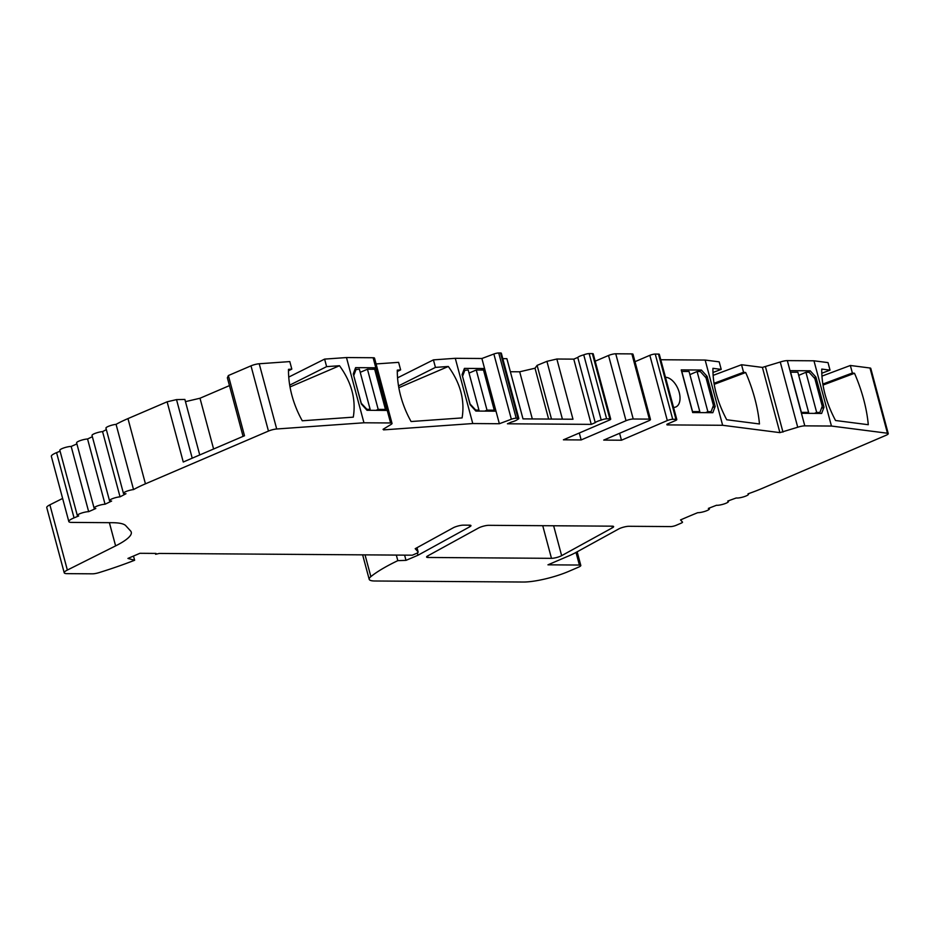 <?xml version="1.0" encoding="UTF-8"?>
<svg xmlns="http://www.w3.org/2000/svg" width="935" height="935" viewBox="0 0 935 935"><rect width="100%" height="100%" fill="white"/><g stroke="black" fill="none" stroke-linecap="round" stroke-linejoin="round"><path stroke-width="1.4" d="M821.912 376.139L850.347 365.48L869.982 368.004A6.627 1.321 -15 0 1 870.777 368.39L888.25 433.618A6.627 1.321 165 0 0 887.455 433.232L831.449 426.044L813.964 360.805L828.013 362.616L830.023 370.143L821.76 369.08C821.549 385.606 826.143 402.751 835.539 420.505L868.288 424.712A79.522 34.034 -110.5 0 0 854.508 373.287L823.022 385.068M713.089 375.379L741.537 364.732L762.411 367.408L780.258 362.009A6.627 1.321 -15 0 1 787.317 360.618L813.964 360.805M660.764 359.741L705.154 360.057L719.19 361.857L721.212 369.383L712.938 368.32C712.739 384.846 717.332 401.992 726.717 419.757L759.465 423.964A79.522 34.034 -110.5 0 0 745.686 372.527L714.211 384.32M635.005 361.681L649.837 355.323A3.974 0.795 -15 0 1 655.248 354.061L658.474 354.084A3.974 0.795 -15 0 1 659.315 354.33L676.8 419.558A3.974 0.795 165 0 0 675.947 419.312L672.721 419.289A3.974 0.795 165 0 0 667.31 420.551L621.459 440.221L619.601 433.291M595.186 361.19L608.533 355.475A5.306 1.052 -15 0 1 615.744 353.781L631.873 353.897A5.306 1.052 -15 0 1 633.007 354.236L650.479 419.464A5.306 1.052 165 0 0 649.346 419.125L633.229 419.009A5.306 1.052 165 0 0 626.018 420.703L581.161 439.941L563.419 439.812L609.281 420.154A3.974 0.795 165 0 0 610.707 419.102A3.974 0.795 165 0 0 609.854 418.845L606.628 418.833A3.974 0.795 165 0 0 601.217 420.095A6.627 1.321 165 0 0 597.418 421.369A6.627 1.321 165 0 0 595.244 422.655L591.247 424.373L573.774 359.133L577.76 357.427A6.627 1.321 -15 0 1 579.945 356.142A6.627 1.321 -15 0 1 583.744 354.868A3.974 0.795 -15 0 1 589.155 353.594L592.369 353.617A3.974 0.795 -15 0 1 593.222 353.874L610.707 419.102M573.774 359.133L556.851 359.017L546.917 361.342L562.414 419.16M510.37 371.733L519.685 371.791L535.007 368.215L537.111 365.375L546.917 361.342M556.851 359.017L572.98 419.231L523.004 418.88L506.875 358.678L502.785 358.643M500.482 352.986A3.974 0.795 -15 0 1 501.335 353.231L518.82 418.459A3.974 0.795 165 0 0 517.967 418.214L516.202 418.202A3.974 0.795 165 0 0 511.351 419.242L499.36 423.73L496.006 411.19L475.857 411.049L470.141 404.75L462.077 374.643L464.426 368.39L484.575 368.53L481.887 358.502L493.867 354.014A3.974 0.795 -15 0 1 498.717 352.974L500.482 352.986L517.967 418.214M481.887 358.502L455.287 358.315L433.419 359.87L435.441 367.397L448.321 366.485C460.394 383.093 464.987 400.238 462.1 417.91L411.084 421.533A79.522 55.96 -116.6 0 1 397.305 370.108L400.624 369.874L398.614 362.348L376.092 363.937M397.55 377.845L433.419 359.87M288.74 377.085L324.609 359.11L346.476 357.556L373.123 357.743A6.627 1.321 -15 0 1 374.538 358.163L392.022 423.391A6.627 1.321 165 0 0 390.596 422.971L363.949 422.784L276.702 428.99A6.627 1.321 165 0 0 268.462 431.07L145.439 483.827A66.268 13.207 165 0 0 133.541 489.578A6.627 1.321 165 0 0 126.739 491.237A6.627 1.321 165 0 0 123.432 493.353A6.627 1.321 165 0 0 125.991 493.715A265.061 52.839 -15 0 1 120.042 496.836A6.627 1.321 165 0 0 113.053 498.449A6.627 1.321 165 0 0 109.5 500.657A6.627 1.321 165 0 0 111.627 501.055A265.061 52.839 -15 0 1 105.047 504.222A6.627 1.321 165 0 0 97.895 505.765A6.627 1.321 165 0 0 94.084 508.067A6.627 1.321 165 0 0 95.814 508.488A265.061 52.839 -15 0 1 88.661 511.667A6.627 1.321 165 0 0 81.392 513.14A6.627 1.321 165 0 0 77.324 515.524A6.627 1.321 165 0 0 78.692 515.945A265.061 52.839 -15 0 1 74.052 517.873A13.254 2.641 165 0 0 68.828 521.566A13.254 2.641 165 0 0 71.656 522.408L112.317 522.7A66.268 13.207 -15 0 1 125.793 525.704L130.584 530.951A66.268 13.207 -15 0 1 131.274 532.167A66.268 13.207 -15 0 1 115.613 545.888L67.355 570.058A13.254 2.641 165 0 0 64.223 572.804A13.254 2.641 165 0 0 67.063 573.646L92.518 573.821A6.627 1.321 165 0 0 99.052 572.617A125.898 25.105 165 0 0 134.628 560.252L127.931 558.429L139.899 553.298L156.016 553.415L155.631 554.28L155.409 553.403M243.065 436.365L227.369 377.798L228.374 375.543L250.989 365.842A6.627 1.321 -15 0 1 259.217 363.762L289.803 361.588L291.813 369.115L288.494 369.348A79.522 55.96 -116.6 0 0 302.274 420.785L353.29 417.15C356.165 399.479 351.572 382.333 339.499 365.725L326.619 366.637L289.698 385.15M229.472 385.606L199.996 398.24L185.457 401.641M123.432 493.353L105.947 428.125A6.627 1.321 -15 0 1 109.266 426.009A6.627 1.321 -15 0 1 116.069 424.35A66.268 13.207 -15 0 1 127.966 418.6L167.12 401.805L176.516 399.607L184.873 399.444L199.739 454.948M109.5 500.657L92.016 435.429A6.627 1.321 -15 0 1 95.569 433.221A6.627 1.321 -15 0 1 102.57 431.608A265.061 52.839 165 0 0 106.356 429.632M94.084 508.067L76.612 442.839A6.627 1.321 -15 0 1 80.41 440.537A6.627 1.321 -15 0 1 87.563 438.994A265.061 52.839 165 0 0 92.355 436.703M77.324 515.524L59.84 450.296A6.627 1.321 -15 0 1 63.907 447.9A6.627 1.321 -15 0 1 71.177 446.439A265.061 52.839 165 0 0 76.892 443.903M68.828 521.566L51.343 456.338A13.254 2.641 -15 0 1 56.567 452.645A265.061 52.839 165 0 0 60.085 451.184M64.223 572.804L46.75 507.565A13.254 2.641 -15 0 1 49.882 504.83L62.622 498.437M133.495 556.044L134.628 560.252M155.631 554.28L159.242 553.438L412.335 555.191L415.771 553.719A6.627 1.321 165 0 0 418.144 551.977A6.627 1.321 165 0 0 418.074 551.849L415.198 548.693L453.23 527.796A6.627 1.321 -15 0 1 463.398 525.143L469.545 525.178A6.627 1.321 -15 0 1 470.959 525.599A6.627 1.321 -15 0 1 469.744 526.791L417.98 555.238L406.012 560.357L397.819 560.649A132.525 26.425 165 0 0 370.868 576.626A26.507 5.283 165 0 0 369.196 579.314A26.507 5.283 165 0 0 374.865 580.997L523.401 582.026A33.134 6.603 165 0 0 568.468 571.484L578.438 567.206A6.627 1.321 165 0 0 580.81 565.465A6.627 1.321 165 0 0 579.396 565.044L547.957 564.822L568.947 555.822A39.761 7.924 165 0 0 575.866 552.503L618.725 528.953A6.627 1.321 -15 0 1 628.893 526.288L670.722 526.58A3.974 0.795 165 0 0 676.134 525.318L681.101 523.179A3.974 0.795 165 0 0 682.515 522.139A3.974 0.795 165 0 0 682.48 522.069L680.528 519.93A265.061 52.839 -15 0 1 685.016 517.99A265.061 52.839 -15 0 1 697.744 512.672A6.627 1.321 165 0 0 705.083 511.305A6.627 1.321 165 0 0 709.408 508.827A6.627 1.321 165 0 0 708.368 508.418A265.061 52.839 -15 0 1 716.526 505.262A6.627 1.321 165 0 0 723.9 504.012A6.627 1.321 165 0 0 728.494 501.44A6.627 1.321 165 0 0 727.734 501.067A265.061 52.839 -15 0 1 736.289 497.958A6.627 1.321 165 0 0 743.652 496.836A6.627 1.321 165 0 0 748.514 494.183A6.627 1.321 165 0 0 748 493.844A66.268 13.207 165 0 0 762.866 488.117L885.877 435.359A6.627 1.321 165 0 0 888.25 433.618M109.395 522.677L115.613 545.888L109.36 522.677M499.36 423.73L472.771 423.543L383.572 429.878L383.058 429.317L391.11 424.408A6.627 1.321 165 0 0 392.022 423.391M591.247 424.373L507.425 423.789L511.41 422.071A6.627 1.321 165 0 0 515.208 420.797A6.627 1.321 165 0 0 517.394 419.511A3.974 0.795 165 0 0 518.82 418.459M621.459 440.221L603.729 440.093L648.586 420.855A5.306 1.052 165 0 0 650.479 419.464M831.449 426.044L804.801 425.857A6.627 1.321 165 0 0 797.73 427.237L779.895 432.636L722.638 425.285L667.017 424.899L667.403 424.034L675.374 420.61A3.974 0.795 165 0 0 676.8 419.558M611.969 526.171L612.402 527.784A6.627 1.321 -15 0 0 613.617 526.592A6.627 1.321 -15 0 0 612.203 526.171L488.736 525.318A6.627 1.321 -15 0 0 478.568 527.983L427.809 555.857A6.627 1.321 -15 0 0 426.594 557.05A6.627 1.321 -15 0 0 428.008 557.47L551.475 558.335A6.627 1.321 -15 0 0 561.643 555.67L553.637 525.762M612.402 527.784L561.643 555.67M71.177 446.439L88.661 511.667M87.563 438.994L105.047 504.222M102.57 431.608L120.042 496.836M116.069 424.35L133.541 489.578M167.12 401.805L183.26 462.019L244.502 435.757L228.374 375.543M192.213 458.173L176.516 399.607M213.601 449.01L199.996 398.24M324.609 359.11L326.619 366.637M346.476 357.556L363.949 422.784M288.483 370.786L291.813 369.115M290.014 386.95L339.499 365.725M375.765 367.782L387.195 410.43L367.034 410.29L361.331 403.99L353.266 373.883L355.616 367.642L375.765 367.782L372.294 369.267M472.771 423.543L455.287 358.315M397.293 371.534L400.624 369.874M435.441 367.397L398.52 385.898M398.824 387.709L448.321 366.485M481.104 370.026L484.575 368.53L496.006 411.19M532.319 418.95L519.685 371.791M535.007 368.215L548.635 419.067M551.498 419.079L537.111 365.375M577.76 357.427L595.244 422.655M601.217 420.095L583.744 354.868M579.303 433.01L581.161 439.941M722.638 425.285L705.154 360.057M665.475 377.308A15.907 9.14 -113.2 0 1 679.231 392.431A15.907 9.14 -113.2 0 1 675.83 406.97A15.907 9.14 -113.2 0 1 673.539 407.415M715.17 406.444L707.105 376.337L701.402 370.038L681.241 369.898L692.671 412.557L712.821 412.697L715.17 406.444L712.645 407.531M741.537 364.732L743.559 372.259L745.686 372.527M712.938 372.481L721.212 369.383M743.559 372.259L714.036 383.303M790.063 370.657L801.494 413.305L821.643 413.445L823.992 407.204L815.916 377.097L810.213 370.798L790.063 370.657M850.347 365.48L852.369 373.007L854.508 373.287M821.76 373.24L830.023 370.143M852.369 373.007L822.858 384.063M397.819 560.649L396.323 555.086M404.61 555.145L406.012 560.357M417.361 552.912L417.98 555.238M810.213 370.798L806.741 372.282M814.175 377.845L815.916 377.097M823.992 407.204L821.468 408.291M705.352 377.097L707.105 376.337M701.402 370.038L697.931 371.534M708.812 412.662L711.079 411.692L707.865 411.669L697.101 371.522L700.327 371.546L706.042 377.845L713.428 405.451L711.079 411.692M681.662 371.475L689.048 371.464L699.801 411.61L692.426 411.61M699.801 411.61L697.522 412.592M705.586 412.639L707.865 411.669M681.79 371.417L692.543 411.564M689.89 374.619L697.101 371.522M817.622 413.422L819.901 412.452L816.676 412.428L805.923 372.282L809.137 372.305L814.853 378.605L822.251 406.199L819.901 412.452M790.484 372.224L797.859 372.224L808.611 412.37L801.237 412.37M808.611 412.37L806.344 413.34M814.397 413.399L816.676 412.428M790.601 372.177L801.365 412.312M798.7 375.379L805.923 372.282M469.896 403.803L475.728 410.056L478.954 410.079L468.19 369.933L463.643 370.482M470.013 403.756L462.498 376.209M462.615 376.15L464.964 369.909M476.254 369.991L487.006 410.126L494.264 410.184L483.512 370.038L476.254 369.991L469.031 373.088M494.264 410.184L491.985 411.155M476.675 411.049L478.954 410.079M487.006 410.126L484.739 411.108M361.074 403.043L366.906 409.296L370.131 409.32L359.379 369.173L354.821 369.722M361.202 402.997L353.687 375.449M353.804 375.402L356.153 369.15M367.443 369.231L378.196 409.378L385.454 409.425L374.69 369.278L367.443 369.231L360.22 372.329M385.454 409.425L383.175 410.395M367.864 410.29L370.131 409.32M378.196 409.378L375.917 410.348M67.355 570.058L49.882 504.83M56.567 452.645L74.052 517.873M145.439 483.827L127.966 418.6M250.989 365.842L268.462 431.07M276.702 428.99L259.217 363.762M373.123 357.743L390.596 422.971M383.572 429.878L383.373 429.13M493.867 354.014L511.351 419.242M516.202 418.202L498.717 352.974M606.628 418.833L589.155 353.594M592.369 353.617L609.854 418.845M608.533 355.475L626.018 420.703M633.229 419.009L615.744 353.781M631.873 353.897L649.346 419.125M649.837 355.323L667.31 420.551M672.721 419.289L655.248 354.061M658.474 354.084L675.947 419.312M667.017 424.899L666.854 424.291M762.411 367.408L779.895 432.636M782.969 432.099L765.485 366.871M780.258 362.009L797.73 427.237M804.801 425.857L787.317 360.618M869.982 368.004L887.455 433.232M576.018 552.421L579.396 565.044M365.036 554.864L370.868 576.626M469.312 525.178L469.744 526.791M416.975 547.723L418.074 551.849M542.732 525.692L551.475 558.335M428.008 557.47L427.611 555.974M728.33 500.844L728.494 501.44M709.209 508.091L709.408 508.827M580.81 565.465L577.152 551.79M369.196 579.314L362.64 554.852M418.144 551.977L416.998 547.7"/></g></svg>
